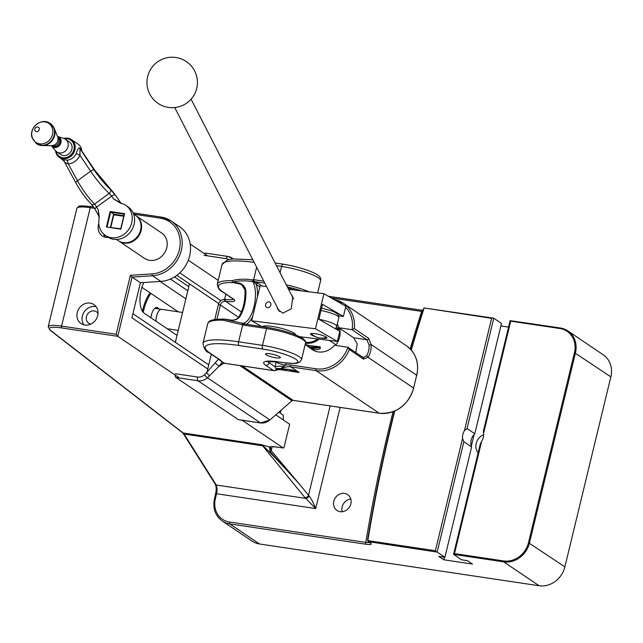 <?xml version="1.0" encoding="UTF-8"?>
<svg xmlns="http://www.w3.org/2000/svg" width="643" height="643" viewBox="0 0 643 643"><rect width="100%" height="100%" fill="white"/><g stroke="black" fill="none" stroke-linecap="round" stroke-linejoin="round"><path stroke-width="0.96" d="M311.509 333.516A7.652 1.39 -166.4 0 0 311.429 333.645A7.652 1.39 -166.4 0 0 311.718 334.175A15.295 15.295 0 0 0 325.8 337.583A7.652 1.39 -166.4 0 0 326.298 337.237A7.652 1.39 -166.4 0 0 326.29 337.093M320.118 347.148A7.652 1.39 -166.4 0 0 319.981 346.89A7.652 1.39 -166.4 0 0 319.901 346.802L320.327 347.228M306.406 344.929A15.295 15.295 0 0 0 319.619 347.614A7.652 1.39 -166.4 0 0 320.11 347.308M156.04 321.219A9.179 3.971 -81.5 0 1 156.619 316.002A9.179 3.971 -81.5 0 0 156.048 321.219A9.179 3.971 -81.5 0 1 156.627 316.002A9.179 3.971 -81.5 0 1 161.546 309.331A9.179 3.971 -81.5 0 1 161.554 309.331L154.947 308.343M156.627 316.002A9.179 3.971 -81.5 0 1 161.554 309.331A9.179 3.971 -81.5 0 0 156.627 316.002A9.179 3.971 -81.5 0 1 159.504 310.167M77.248 312.538A11.47 10.127 -56 0 0 81.058 323.574A11.47 10.127 -56 0 0 97.704 315.592A11.47 10.127 -56 0 0 93.894 304.557A11.47 10.127 -56 0 0 77.248 312.538M96.145 306.735A11.47 10.127 -56 0 0 82.368 315.986A11.47 10.127 -56 0 0 83.928 324.844M98.025 313.454A6.88 6.076 -56 0 0 96.442 311.807A6.88 6.076 -56 0 0 86.459 316.597A6.88 6.076 -56 0 0 88.742 323.22A6.88 6.076 -56 0 0 90.864 324.072M98.821 223.619A11.47 10.127 -56 0 0 98.467 224.833A11.47 10.127 -56 0 0 102.277 235.868A11.47 10.127 -56 0 0 108.346 237.388M103.652 234.044A11.47 10.127 -56 0 0 105.147 237.138M283.41 420.016L283.201 415.097L278.99 412.259M270.269 446.965L271.233 450.639L299.911 484.693C282.984 465.725 262.561 444.401 262.641 445.776L184.051 434.033L216.281 485.023L217.045 488.214L216.98 491.34L216.297 491.051M133.109 212.865L160.967 217.029A1.527 0.659 98.5 0 1 161.096 217.085A30.591 27.014 124 0 1 171.126 220.959L179.461 226.577A30.591 27.014 124 0 1 189.629 256.01A30.591 27.014 124 0 1 160.871 281.401L140.415 282.735L132.08 277.117L117.757 336.321L179.566 378.012M333.813 501.267A9.557 8.439 -56 0 0 336.996 510.47A9.557 8.439 -56 0 0 350.869 503.815A9.557 8.439 -56 0 0 347.686 494.62A9.557 8.439 -56 0 0 333.813 501.267M350.805 498.984A9.557 8.439 -56 0 0 342.148 506.893A9.557 8.439 -56 0 0 342.213 511.724M478.143 452.801A11.47 10.127 124 0 1 476.206 443.461A11.47 10.127 124 0 1 483.616 434.732M453.532 554.523L480.233 444.16L481.639 441.323A11.47 10.127 -56 0 0 483.279 437.489A11.47 10.127 -56 0 0 483.544 433.446L483.415 431.003L510.116 320.64L560.286 327.978A22.947 20.263 124 0 1 567.809 330.888A22.947 20.263 124 0 1 575.437 352.967L529.462 542.989A22.947 20.263 124 0 1 503.702 561.861L453.918 554.427L461.272 559.74L467.413 560.656L472.468 564.072L443.831 559.796L438.767 556.38L444.908 557.296L471.608 446.933L463.868 441.717L437.168 552.08L368.568 541.671L370.657 543.078C372.337 544.468 370.794 544.862 366.02 544.259A1.527 0.659 -81.5 0 1 365.779 542.395L369.749 542.612M394.746 411.086A1528.773 1349.898 -56 0 0 391.619 423.793A1528.773 1349.898 -56 0 0 367.82 540.642L367.539 540.12A1529.544 1350.573 124 0 1 391.233 423.89A1529.544 1350.573 124 0 1 394.336 411.263M177.018 335.365L144.201 313.229A19.121 8.271 -81.5 0 1 141.179 289.937A19.121 8.271 -81.5 0 1 143.831 282.518M242.122 420.217L283.217 447.946L278.323 447.215A16.822 3.062 13.6 0 0 269.369 446.998L270.156 451.724L299.911 484.693L309.05 495.914C311.132 498.47 313.35 502.681 315.697 508.557L304.911 497.569L262.641 445.776A15.295 6.615 -81.5 0 0 261.54 444.707L269.369 446.998A1.527 1.447 71.5 0 0 270.205 446.989L270.205 446.989C272.254 447.046 267.922 446.162 278.451 447.263A1.527 0.659 98.5 0 0 278.588 447.247M275.903 414.952L289.647 424.227L284.166 446.885A1.527 0.659 98.5 0 1 283.346 447.994A1.527 0.659 98.5 0 1 283.217 447.946M160.107 281.449L185.859 298.826M178.224 311.823L141.902 287.325M132.924 313.712L208.75 364.87M207.729 255.89L190.191 244.059M444.908 557.296L437.168 552.08M481.639 441.323L454.48 553.591L503.582 560.929A22.175 19.579 -56 0 0 528.482 542.692L574.456 352.661A22.175 19.579 -56 0 0 559.812 328.509L510.711 321.17L483.544 433.446M510.711 321.17L510.502 320.544M367.82 540.642L435.383 550.738L462.55 438.47L463.868 441.717M435.383 550.738L436.187 551.774M464.455 430.593L491.614 318.317L423.978 307.933L493.752 318.197L467.051 428.56L464.455 430.593A11.47 10.127 -56 0 0 462.55 438.47M424.05 308.222A1528.773 1349.898 -56 0 0 411.271 350.049M366.02 544.259L229.76 523.9L259.515 543.978L539.115 585.749L503.702 561.861L503.582 560.929M528.482 542.692L564.875 566.885L610.85 376.854L574.456 352.661M467.051 428.56L474.791 433.776L501.484 323.413L493.752 318.197M508.549 327.126L500.865 325.977M564.875 566.885A22.947 20.263 124 0 1 539.115 585.749M259.515 543.978A22.947 20.263 124 0 1 251.992 541.068L222.229 520.991A22.947 20.263 124 0 0 229.76 523.9A1.527 0.659 -81.5 0 1 229.519 522.036L365.779 542.395A1537.188 1357.325 124 0 1 393.05 411.769M567.809 330.888L603.222 354.775A22.947 20.263 124 0 1 610.85 376.854M410.998 349.744A1529.544 1350.573 124 0 1 423.472 308.929L423.978 307.933M474.791 433.776A11.47 10.127 -56 0 0 471.608 446.933M443.831 559.796L444.45 557.232M471.319 446.154L474.156 434.419M453.918 554.427L454.48 553.591M492.771 317.891L491.614 318.317M422.636 311.55L421.647 311.437A1.527 0.659 -81.5 0 1 422.467 310.328A1.527 0.659 -81.5 0 1 422.596 310.376M140.415 282.735L131.928 317.819L207.753 368.978M330.132 405.918L308.519 495.239A3.062 2.492 140.8 0 1 304.911 497.569M309.05 495.914A3.062 2.234 132.7 0 1 305.682 498.381L216.281 485.023A1.527 1.31 -32.3 0 1 215.453 484.484L183.215 433.495A1.527 1.31 -32.3 0 0 184.051 434.033L183.151 432.996L261.54 444.707M218.692 303.568L176.849 275.341M270.156 451.724A1.527 1.254 -40.9 0 0 271.233 450.639L272.174 446.748M216.313 487.273A1.527 0.747 -3.6 0 0 216.193 487.603L216.193 487.603A1.527 0.747 -3.6 0 0 217.045 488.214M94.585 208.348L90.237 207.697L61.591 326.097L116.158 334.256L117.757 336.321L61.832 327.962A21.412 3.906 -166.4 0 0 50.54 330.349L183.151 432.996A1.527 1.39 -52.3 0 1 182.572 432.739L49.961 330.092A1.527 1.39 -52.3 0 0 50.54 330.349M116.158 334.256L130.416 275.317L132.08 277.117L152.536 275.775A1.527 0.595 -93.7 0 1 152.013 273.902A29.064 25.664 -56 0 0 179.879 246.984A29.064 25.664 -56 0 0 160.147 218.146L133.76 214.199M150.904 317.755A10.328 4.469 -81.5 0 1 154.642 308.423A10.328 4.469 -81.5 0 1 157.808 307.828A10.328 4.469 -81.5 0 1 158.797 308.921M157.238 308.688A9.557 4.131 98.5 0 0 156.948 308.455A9.557 4.131 98.5 0 0 156.153 308.142A9.557 4.131 98.5 0 0 154.328 308.736M142.433 311.325A30.591 13.23 -81.5 0 1 150.044 292.814M150.936 293.417A29.827 12.9 98.5 0 0 143.252 312.402M39.271 128.327A2.556 2.259 124 0 1 34.778 130.304A2.556 2.259 124 0 1 39.271 128.327M64.011 138.558A7.652 6.752 124 0 1 65.465 139.282A7.652 6.752 124 0 1 67.925 142.658A7.652 6.752 124 0 1 65.216 151.153A7.652 6.752 124 0 1 56.914 151.957A7.652 6.752 124 0 1 55.7 150.88L51.593 146.065A5.859 5.168 124 0 0 58.296 146.5A5.859 5.168 124 0 0 60.844 139.635A5.859 5.168 124 0 0 58.023 136.565L64.011 138.558M65.465 139.282L69.331 141.886A7.652 6.752 124 0 1 71.791 145.27A7.652 6.752 124 0 1 69.082 153.765A7.652 6.752 124 0 1 60.78 154.569L56.914 151.957M81.765 150.976L79.989 149.063L79.957 155.365L76.26 153.524C77.377 149.932 78.438 148.035 79.443 147.818L81.733 150.317A10.706 9.452 -56 0 0 77.948 144.008L71.341 139.555A10.706 9.452 124 0 1 73.857 142.199A10.706 9.452 124 0 1 70.352 156.675A10.706 9.452 124 0 1 59.365 157.302A10.706 9.452 124 0 1 56.857 154.658A10.706 9.452 124 0 1 55.547 150.695M116.512 239.461L118.384 240.731A15.295 13.503 -56 0 0 136.284 237.894A15.295 13.503 -56 0 0 139.081 219.15A15.295 13.503 -56 0 0 135.496 215.365L133.615 214.103M56.102 151.306A9.942 8.777 -56 0 0 57.163 154.015A9.942 8.777 -56 0 0 69.701 155.887A9.942 8.777 -56 0 0 72.948 142.449A9.942 8.777 -56 0 0 64.557 138.775M63.786 138.486A10.706 9.452 124 0 1 71.341 139.555M99.287 216.9L98.258 210.028L99.135 218.757A18.165 16.035 -56 0 0 101.088 230.901A18.165 16.035 -56 0 0 105.356 235.394A18.165 16.035 -56 0 0 126.607 232.035A18.165 16.035 -56 0 0 129.934 209.779A18.165 16.035 -56 0 0 125.674 205.278A18.165 16.035 -56 0 0 120.482 203.116L113.489 198.872L120.241 202.537M125.674 205.278L128.053 206.885A18.165 16.035 124 0 1 132.313 211.378A18.165 16.035 124 0 1 128.986 233.642A18.165 16.035 124 0 1 107.735 237.002L105.356 235.394M106.408 227.003L110.162 211.515L124.613 213.669L120.868 229.165L106.408 227.003L120.739 228.787L124.276 214.167L110.636 212.134L107.1 226.746M63.118 159.769L67.185 160.171L68.295 163.917L77.473 180.812C82.875 190.28 88.589 198.036 94.617 204.072L96.651 207.07A3.062 1.302 151.5 0 0 95.156 209.329A3.062 1.302 151.5 0 0 95.349 209.546M79.443 147.818L94.175 170.114C99.561 177.91 105.01 184.372 110.508 189.484L115.177 195.022A3.062 1.35 146 0 0 111.625 196.099L109.189 193.406C102.92 187.547 96.731 180.136 90.615 171.191L79.957 155.365A13.768 12.153 124 0 1 75.118 161.28A13.768 12.153 124 0 1 68.295 163.917C65.795 163.153 64.356 162.116 63.962 160.814M113.698 214.199L110.162 211.515M124.276 214.167L124.613 213.669M110.508 189.484A3.062 2.218 131.8 0 1 109.189 193.406L94.617 204.072A3.062 2.234 133.8 0 1 91.467 204.241L95.156 209.329L99.287 216.932M114.06 193.366A3.062 1.35 146 0 0 113.964 193.141A3.062 1.35 146 0 0 113.795 192.972L94.883 170.443L80.889 149.666A4.589 4.051 124 0 1 80.335 148.42M277.061 307.032L277.889 309.484L282.896 313.141L291.263 308.801L292.782 296.64L291.359 294.703M315.279 336.554A8.415 1.535 13.6 0 1 310.778 333.717A8.415 1.535 13.6 0 1 314.732 333.629A8.415 1.535 13.6 0 1 326.845 337.607A8.415 1.535 13.6 0 1 322.762 338.25A8.415 1.535 13.6 0 1 321.548 338.073M265.623 304.485A3.062 2.556 -60.1 0 0 266.692 307.458A3.062 2.556 -60.1 0 0 270.807 305.136A3.062 2.556 -60.1 0 0 269.738 302.154A3.062 2.556 -60.1 0 0 265.623 304.485M266.54 286.529L260.142 285.725L251.654 320.809L315.448 328.79L337.35 341.385L299.694 336.683M288.586 289.286L323.935 293.706L315.448 328.79M323.935 293.706L345.838 306.309L343.402 316.396L322.473 304.348L318.864 319.258L339.793 331.306L337.35 341.385M343.402 316.396L338.877 315.826M261.701 326.588L251.654 320.809M305.923 344.214L305.345 344.632L309.098 345.5L319.901 346.81C321.195 348.651 319.643 349.599 315.255 349.655L307.788 346.336L305.16 344.511M310.095 347.027L320.085 347.389L320.101 346.963M310.955 348.474A18.358 16.204 -56 0 0 312.578 349.832M305.642 342.253A17.361 15.328 -56 0 0 317.73 338.933M319.161 339.11A18.125 16.003 124 0 1 305.626 343.161A18.125 16.003 124 0 1 305.497 343.137M335.316 345.379A18.125 16.003 -56 0 0 335.847 344.712L329.449 340.404M307.788 346.336L313.077 349.896A18.125 16.003 -56 0 0 315.922 351.383M335.55 345.412A18.358 16.204 -56 0 0 339.504 328.219M335.606 328.774L339.56 329.361A18.125 16.003 -56 0 0 339.223 328.034M318.872 319.266A15.295 2.789 13.6 0 1 336.795 326.379A15.295 2.789 13.6 0 1 336.739 326.515A3.062 3.006 -150.8 0 1 336.45 327.255L339.56 329.361M275.63 370.32A2.612 0.571 -87 0 0 275.743 370.312A2.612 0.571 -87 0 0 276.096 369.637A7.652 5.425 -163.9 0 1 279.834 369.026A7.652 5.425 -163.9 0 1 280.348 369.066L280.075 369.468A7.652 7.451 -73.6 0 0 279.601 369.428L275.743 370.312A3.062 3.062 0 0 1 273.805 370.657A3.062 1.326 -81.5 0 1 273.548 370.561L265.736 365.288A26.001 4.742 13.6 0 1 278.805 361.921L282.896 362.539A25.624 4.67 -166.4 0 0 295.772 359.22A25.624 4.67 -166.4 0 0 262.955 349.085L239.083 345.516A58.119 10.593 -166.4 0 0 209.875 353.031L219.994 359.855A18.358 3.344 13.6 0 1 221.393 361.213C222.277 361.776 221.642 363.287 219.488 365.771L207.432 377.787L269.923 419.943L291.954 400.726L239.871 365.586M275.847 370.215A7.652 7.451 -73.6 0 1 279.568 369.42M253.029 279.681L254.459 281.481L258.052 283.274A1.527 1.35 -56 0 0 256.34 284.536L253.704 281.594L252.892 279.737L253.631 279.665L256.645 267.231M262.32 326.684A17.208 3.135 13.6 0 1 276.538 327.207A17.208 3.135 13.6 0 1 294.277 333.251A17.208 3.135 13.6 0 1 295.676 334.899M266.106 354.791A7.652 1.39 -166.4 0 0 274.28 357.532A7.652 1.39 -166.4 0 0 280.356 357.604A7.652 1.39 -166.4 0 0 279.745 356.833A7.652 1.39 -166.4 0 0 271.563 354.084A7.652 1.39 -166.4 0 0 265.495 354.012A7.652 1.39 -166.4 0 0 266.106 354.791M310.215 347.967A18.358 16.204 -56 0 0 312.201 349.591A18.358 16.204 -56 0 0 318.221 351.914A18.358 16.204 -56 0 0 334.521 345.259L347.718 347.236A1.527 1.35 -56 0 1 347.863 347.268L363.094 357.468A1.527 1.35 -56 0 1 363.544 359.14L349.262 349.503A30.591 27.014 124 0 1 316.147 370.657L290.821 366.872L299.156 372.498L288.313 369.452L280.959 369.291M219.327 359.582L208.871 352.645C206.065 351.97 204.088 348.916 202.947 343.466A61.181 11.148 13.6 0 1 238.601 341.795L242.668 324.98L242.017 324.707L243.528 323.654L247.475 324.466M242.017 324.707L222.711 320.118A61.181 11.148 -166.4 0 0 207.721 323.734C209.288 321.958 206.765 319.434 223.852 319.041A1.527 1.165 91 0 0 222.711 320.118A1.527 1.198 114.4 0 1 223.804 319.121L242.845 323.325A22.947 9.926 98.5 0 0 254.017 306.639A22.947 9.926 98.5 0 0 252.916 281.674C245.385 280.436 238.666 280.581 232.75 282.124L239.357 283.105C243.247 284.455 245.417 287.091 245.875 291.014A22.947 9.926 -81.5 0 1 239.574 317.055C237.597 319.442 234.534 320.463 230.403 320.11L223.804 319.121A1.527 0.659 98.5 0 1 224.045 319.057L230.652 320.045A1.527 0.659 98.5 0 0 230.403 320.11M334.006 299.501A30.591 27.014 124 0 1 343.426 303.271A30.591 27.014 124 0 1 354.309 328.629L368.592 338.266L371.132 344.544A1.527 0.627 176.1 0 1 369.082 344.937L366.84 339.729L351.962 329.69L338.765 327.721A18.358 16.204 -56 0 0 337.326 324.185M351.962 329.69A1.527 1.35 -56 0 0 352.115 329.706A29.064 25.664 -56 0 0 345.621 307.201M175.852 377.457L238.344 419.622L260.495 422.925L197.996 380.769L175.852 377.457A3.062 1.326 -81.5 0 1 175.185 375.054M222.96 363.311L219.826 365.996L223.571 363.126L273.548 370.561A3.062 2.701 124 0 0 276.096 369.637L275.26 366.88L275.911 362.089A7.652 1.39 -166.4 0 0 285.709 365.111L280.461 368.728L280.919 369.186C287.469 368.728 293.546 369.829 299.156 372.498L278.676 369.436M204.635 253.8A3.062 1.326 -81.5 0 1 205.656 253.109A3.062 1.326 -81.5 0 1 205.913 253.213M189.484 283.86L175.338 342.325M363.199 357.54L366.43 355.9A1.527 1.061 -143.9 0 1 368.037 357.331L413.586 388.059L416.68 375.271L371.132 344.544A10.706 4.63 -81.5 0 1 368.037 357.331L363.544 359.14M338.765 327.721L353.642 337.76L357.227 343.933L355.796 352.541M232.959 320.166L230.781 320.093A1.527 0.659 98.5 0 0 230.652 320.045C233.658 320.527 236.302 319.635 238.577 317.385L238.577 317.385C243.086 310.119 245.232 301.173 245.039 290.548A1.527 0.579 -2.8 0 1 245.2 290.266L241.406 284.327L233.015 282.566A59.654 10.875 -166.4 0 0 223.185 292.163L233.305 298.987A1.527 1.35 -56 0 1 232.806 298.794L222.687 291.97C219.681 290.66 217.873 288.096 217.27 284.262A61.181 11.148 13.6 0 1 232.26 280.653C238.207 278.949 245.063 278.732 252.828 280.002A1.527 0.675 98.1 0 0 252.916 281.674A1.527 1.198 151.5 0 0 253.704 281.594A1.527 1.173 -36.7 0 1 254.459 281.481M241.406 284.327L241.406 284.319C243.094 285.138 244.3 287.212 245.039 290.548A1.527 0.579 -2.8 0 0 245.875 291.014M214.77 319.539L218.419 304.436A6.117 5.401 124 0 1 224.6 299.349L225.219 299.389A1.527 0.723 97.9 0 0 225.524 301.262L225.01 301.229A4.589 4.051 -56 0 0 220.38 305.039L216.94 319.258M175.37 373.736L197.514 377.039A9.179 8.102 -56 0 0 204.587 374.805L218.499 359.14M222.06 363.866L219.488 365.771A3.062 1.326 38.8 0 1 215.437 362.692M286.207 363.046L285.709 365.111A16.822 14.853 124 0 1 290.58 365.015A1.527 0.659 98.5 0 0 290.821 366.872A15.295 13.503 -56 0 0 280.919 369.186A1.527 0.756 78.1 0 1 280.589 369.452L280.589 369.452A1.527 0.756 78.1 0 1 280.3 369.404A1.527 0.659 98.5 0 1 280.123 369.468A1.527 1.527 0 0 0 280.589 369.452L288.096 369.42M238.577 317.385A1.527 1.029 34.2 0 1 239.574 317.055M267.223 327.448L244.179 323.976L242.114 324.795M225.862 294.116L224.6 299.349A1.527 0.619 90.8 0 0 225.01 301.229M232.26 280.653A1.527 1.053 71 0 0 232.75 282.124A1.527 0.659 98.5 0 0 233.015 282.566A1.527 1.165 91 0 1 232.26 280.653M264.82 283.161L254.821 281.674A1.527 0.948 -68 0 0 254.089 282.028M246.743 324.353A1.527 1.35 124 0 1 246.791 324A24.474 10.585 -81.5 0 0 252.683 316.549M244.179 323.976A1.527 1.318 91.1 0 1 243.528 323.654A1.527 1.366 -96.4 0 0 242.845 323.325A1.527 0.683 98.6 0 0 242.081 324.434L242.435 324.723M354.309 328.629L352.115 329.706M275.831 368.752A7.652 3.528 -161.1 0 1 280.461 368.728L280.348 369.066M290.58 365.015L315.906 368.793A29.064 25.664 -56 0 0 347.863 347.268L349.262 349.503M211.306 354.285L206.813 372.868A3.062 0.418 48.9 0 0 209.65 375.85M219.456 359.823A3.062 2.974 -25 0 0 221.393 361.213L224.343 363.207A3.062 1.326 -81.5 0 0 224.6 363.311L224.6 363.311A3.062 1.326 -81.5 0 0 224.873 363.287M224.061 363.166A3.062 1.061 -87.2 0 1 223.82 363.231A3.062 1.061 -87.2 0 1 223.571 363.126M267.592 361.374A22.947 4.179 -166.4 0 0 269.168 362.773L275.26 366.88A7.652 1.736 -177.9 0 1 284.085 366.293M135.786 215.574A15.295 13.503 124 0 1 136.091 215.767A15.295 13.503 124 0 1 141.171 230.483A15.295 13.503 124 0 1 118.979 241.133A15.295 13.503 124 0 1 118.69 240.924M118.979 241.133L144.571 258.398A15.295 13.503 -56 0 0 166.77 247.756A15.295 13.503 -56 0 0 161.682 233.031L136.091 215.767M110.443 227.244L113.61 214.183L123.906 215.718M123.761 216.297L113.811 214.81L110.797 227.3M113.811 214.81L113.61 214.183M160.147 218.146A1.527 0.659 98.5 0 1 160.967 217.029L171.126 220.959A30.591 27.014 124 0 1 181.302 250.392A30.591 27.014 124 0 1 152.536 275.775L160.871 281.401M340.171 407.413L315.697 508.557L216.578 493.744L215.373 498.719A21.412 18.904 -56 0 0 229.519 522.036M216.98 491.34A7.652 3.311 -81.5 0 1 216.578 493.744L215.807 493.945M130.416 275.317L152.013 273.902M410.186 348.876A1537.188 1357.325 124 0 1 421.647 311.437L331.29 297.934M328.469 296.31L422.33 310.336M560.286 327.978L559.812 328.509M93.693 206.982L91.057 206.588A1.527 0.659 98.5 0 0 90.237 207.697A22.947 4.179 -166.4 0 0 76.863 208.324C79.652 206.073 76.123 205.149 91.057 206.588A1.527 0.659 98.5 0 1 91.185 206.636L93.717 207.014M133.125 212.905L160.83 217.045M280.927 410.572L280.3 413.144M76.863 208.324L48.217 326.724A22.947 4.179 13.6 0 1 61.591 326.097A1.527 0.659 98.5 0 0 61.832 327.962M187.804 290.781L170.427 279.062M174.47 276.956L188.809 286.625M278.323 447.215A1.527 0.659 98.5 0 0 278.451 447.263L283.346 447.994M370.657 543.078A1.527 1.35 124 0 1 370.151 542.885L368.021 541.446M214.601 498.912L215.373 498.719M36.49 143.719A12.233 10.802 -56 0 0 36.555 143.759L42.478 145.583L51.601 145.672A6.253 5.522 -56 0 0 57.822 137.208A6.253 5.522 -56 0 0 57.645 136.71L54.149 128.287A12.08 10.666 124 0 1 54.494 129.251A12.08 10.666 124 0 1 42.478 145.583A12.08 10.666 124 0 1 39.247 145.021M57.428 136.195A5.739 5.064 124 0 1 58.907 138.454A5.739 5.064 124 0 1 57.066 144.651A5.739 5.064 124 0 1 51.038 145.664M50.998 145.664L51.729 146.154A5.739 5.064 -56 0 0 57.95 145.551A5.739 5.064 -56 0 0 59.984 139.177A5.739 5.064 -56 0 0 58.143 136.646L57.412 136.155M36.434 143.678L32.15 137.835C28.501 127.82 41.506 117.018 50.114 123.392A12.233 10.802 124 0 1 54.052 128.801A12.233 10.802 124 0 1 49.712 142.384A12.233 10.802 124 0 1 36.434 143.678L36.555 143.759A12.233 10.802 -56 0 0 49.832 142.465A12.233 10.802 -56 0 0 54.173 128.881A12.233 10.802 -56 0 0 50.242 123.472A12.233 10.802 -56 0 0 50.178 123.432M52.396 128.431A11.478 10.135 -56 0 0 39.191 122.725A11.478 10.135 -56 0 0 32.182 137.313A11.478 10.135 -56 0 0 45.388 143.019A11.478 10.135 -56 0 0 52.396 128.431M52.421 125.498A12.08 10.666 124 0 1 54.149 128.287L50.114 123.392M67.185 160.171A10.706 9.452 -56 0 0 72.498 158.122A10.706 9.452 -56 0 0 76.26 153.524M115.177 195.022L113.795 192.972M113.489 198.872L111.625 196.099L96.651 207.07L98.258 210.028M59.365 157.302L63.97 160.991L75.978 183.078A3.062 1.302 151.5 0 1 77.473 180.812L90.615 171.191A3.062 1.35 146 0 1 94.175 170.114M91.467 204.241C85.937 198.703 80.777 191.646 75.978 183.078A3.062 1.302 151.5 0 0 76.179 183.287M81.227 150.092L95.06 170.612A3.062 1.35 146 0 0 94.883 170.443M95.06 170.612L108.908 187.129A3.062 2.162 132.3 0 1 109.214 187.507M120.281 202.593A4.589 4.051 -56 0 0 120.763 203.18M259.852 286.907L256.34 284.536A24.474 10.585 -81.5 0 1 257.473 296.736M302.258 338.234A27.151 4.951 13.6 0 0 267.488 327.488A1.527 0.659 98.5 0 0 267.359 327.44C282.824 330.052 294.623 333.717 302.765 338.427C305.272 340.452 306.213 341.915 305.57 342.823A28.678 5.224 -166.4 0 0 303.271 339.898A28.678 5.224 -166.4 0 0 266.54 328.549L242.668 324.98M280.059 272.664L281.57 266.419L276.466 265.663M253.631 279.665L263.799 281.184M239.083 345.516A3.062 1.326 98.5 0 1 238.601 341.795L262.473 345.355L266.54 328.549A1.527 0.659 98.5 0 1 267.359 327.44L244.348 324.016M262.955 349.085A3.062 1.326 98.5 0 1 262.473 345.355A28.678 5.224 13.6 0 1 301.503 359.63L305.57 342.823M341.079 303.568A29.064 25.664 -56 0 0 340.115 303.014M242.098 365.923L293.136 400.356L379.233 413.224L316.147 370.657A1.527 0.659 98.5 0 1 315.906 368.793M228.747 259.539A9.179 8.102 -56 0 0 226.159 258.639L204.016 255.327M416.68 375.271A30.591 27.014 -56 0 0 406.513 345.838C415.9 352.911 419.332 362.781 416.801 375.424L416.68 375.271M379.233 413.224A30.591 27.014 -56 0 0 413.586 388.059L413.706 388.219C407.847 405.661 396.401 414.012 379.362 413.272A1.527 0.659 -81.5 0 1 379.233 413.224M353.642 337.76L366.84 339.729A1.527 1.35 124 0 0 368.592 338.266M366.43 355.9A9.179 3.971 98.5 0 0 369.082 344.937M275.911 362.089L276.024 361.623M265.736 365.288A3.062 2.701 124 0 0 269.168 362.773L269.538 361.237M320.6 280.694A28.678 5.224 -166.4 0 0 281.57 266.419A3.062 1.326 98.5 0 1 283.209 264.201C294.285 265.977 304.059 268.678 312.53 272.286C318.952 275.043 321.645 277.848 320.6 280.694L317.642 292.919M286.312 284.865A28.678 5.224 13.6 0 1 309.01 291.842M254.138 262.352A61.181 11.148 -166.4 0 0 222.044 264.53L227.542 259.844L233.023 258.928L252.812 259.756M288.04 288.225A21.034 3.834 13.6 0 1 295.129 290.097M258.052 283.274L262.039 285.966M301.503 290.901A27.151 4.951 -166.4 0 0 287.373 286.923M238.609 317.345L220.38 305.039L218.419 304.436M223.989 319.057A1.527 1.165 91 0 0 223.852 319.041A1.527 1.527 0 0 1 224.045 319.057A1.527 0.659 98.5 0 1 224.174 319.105L230.516 320.053M233.305 298.987A16.822 3.062 13.6 0 1 225.524 301.262L241.422 311.984M243.134 285.918L239.622 283.547A1.527 0.659 -81.5 0 1 239.357 283.105M226.159 258.639A3.062 1.326 98.5 0 1 227.799 256.42A3.062 1.326 98.5 0 1 228.056 256.517A12.233 10.802 124 0 1 232.075 258.068A12.233 10.802 124 0 1 233.152 258.92M204.587 374.805A3.062 0.418 48.9 0 0 207.432 377.787A12.233 10.802 124 0 1 197.996 380.769A3.062 1.326 98.5 0 1 197.514 377.039M260.495 422.925A12.233 10.802 -56 0 0 269.923 419.943L260.616 422.981A1.527 0.659 -81.5 0 1 260.495 422.925M225.219 299.389A15.295 2.789 -166.4 0 0 233.329 299.196M291.954 400.726A1.527 1.35 124 0 1 293.136 400.356A1.527 0.659 -81.5 0 0 293.264 400.404L291.954 400.726M222.687 291.97A1.527 1.35 -56 0 0 223.185 292.163M416.624 375.512L413.529 388.3M379.507 413.256A1.527 0.659 -81.5 0 1 379.362 413.272L293.264 400.404A1.527 0.659 -81.5 0 0 293.401 400.396M292.099 400.613L270.068 419.823M260.761 422.965A1.527 0.659 -81.5 0 1 260.616 422.981L238.473 419.67M218.99 359.469A3.062 2.701 -56 0 0 219.994 359.855M208.871 352.645A3.062 2.701 -56 0 0 209.875 353.031M279.327 362.001A3.062 1.326 -81.5 0 1 279.054 362.025L283.145 362.636A3.062 1.326 -81.5 0 1 282.896 362.539M266.966 361.205L266.524 361.615L279.054 362.025A3.062 1.326 -81.5 0 1 278.805 361.921M274.239 370.569A3.062 1.326 -81.5 0 1 273.805 370.657L224.6 363.311L222.052 363.866M283.467 264.305A3.062 1.326 98.5 0 0 283.209 264.201L275.091 262.987M338.861 317.738A15.295 2.789 -166.4 0 0 338.917 317.61A15.295 2.789 -166.4 0 0 320.986 310.497M321.572 308.077L333.315 311.397L338.057 314.314L338.917 317.61L336.45 327.255A3.062 3.006 -150.8 0 1 335.003 328.549M170.99 107.662A25.238 25.238 0 0 0 197.393 83.646A25.238 25.238 0 0 0 173.369 57.251A25.238 25.238 0 0 0 149.723 93.974A25.238 25.238 0 0 0 170.99 107.662M182.556 312.474L161.554 309.331M178.224 330.381L167.18 328.734M370.151 542.885L370.239 542.274M328.396 296.27L422.998 310.4M215.453 484.484L216.193 487.603L216.136 491.107L214.481 498.759C212.584 508.251 215.164 515.662 222.229 520.991M183.215 433.495L182.572 432.739M49.961 330.092L48.217 326.724M191.075 99.183L293.61 299.091M174.743 107.566L279.311 311.421M108.908 187.129L113.964 193.141L121.262 203.574M202.947 343.466L207.721 323.734M333.259 299.349L343.426 303.271L406.513 345.838M217.27 284.262L222.044 264.53M205.656 253.109L227.799 256.42L233.305 258.904M232.806 298.794L233.57 299.445L233.522 298.882M283.145 362.636L293.931 363.472L296.986 363.158L299.654 362.154L301.503 359.63M280.091 369.468L279.584 369.428M188.311 260.222L218.202 280.388M179.759 272.905L220.879 300.643M336.45 327.255L335.558 328.862"/></g></svg>
